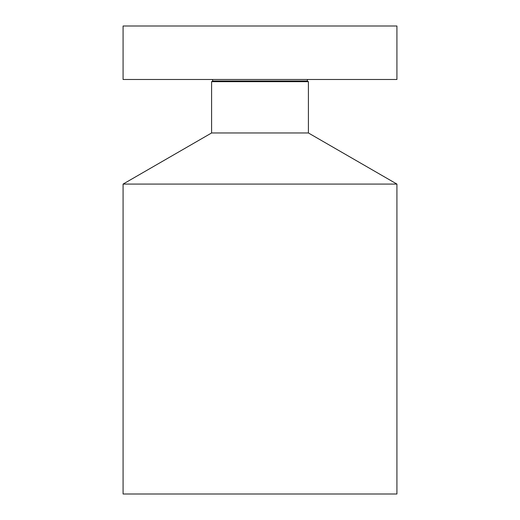 <?xml version="1.0" encoding="UTF-8"?>
<svg xmlns="http://www.w3.org/2000/svg" width="520" height="520" viewBox="0 0 520 520"><rect width="100%" height="100%" fill="white"/><g stroke="black" fill="none" stroke-linecap="round" stroke-linejoin="round"><path stroke-width="0.78" d="M325.644 79.489L396.923 79.489L396.923 26L123.078 26L123.078 79.489L325.644 79.489M307.203 80.984L308.406 81.679L211.594 81.679L212.797 80.984L307.203 80.984L307.6 79.489M211.594 81.679L211.594 132.97L308.406 132.97L308.406 81.679M308.406 132.97L396.923 184.08L123.078 184.08L211.594 132.97M123.078 184.08L123.078 494L396.923 494L396.923 184.08M212.797 80.984L212.4 79.489"/></g></svg>
